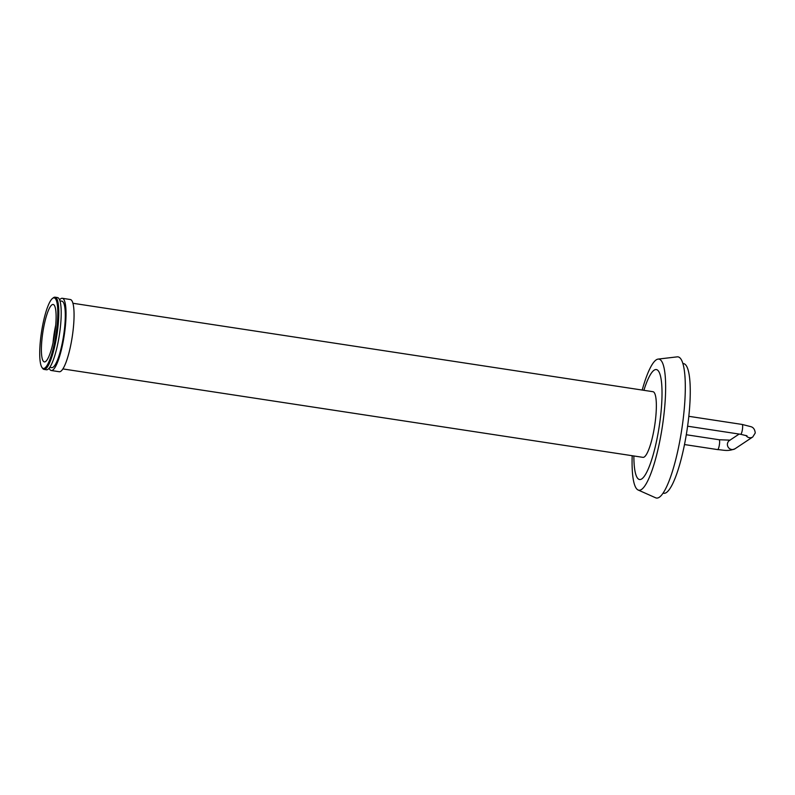 <?xml version="1.0" encoding="UTF-8"?>
<svg xmlns="http://www.w3.org/2000/svg" width="795" height="795" viewBox="0 0 795 795"><rect width="100%" height="100%" fill="white"/><g stroke="black" fill="none" stroke-linecap="round" stroke-linejoin="round"><path stroke-width="1.19" d="M55.71 325.264A29.057 5.972 -81.3 0 0 53.752 336.345A29.057 5.972 -81.3 0 0 53.036 342.804M42.503 334.635A29.057 5.972 -81.3 0 0 44.371 361.904A29.057 5.972 -81.3 0 0 54.656 334.079A29.057 5.972 -81.3 0 0 53.126 304.455A29.057 5.972 -81.3 0 0 42.503 334.635M49.171 368.194A36.53 7.513 -81.3 0 0 51.278 370.51L59.307 371.742A36.53 7.513 -81.3 0 0 72.236 336.762A36.53 7.513 -81.3 0 0 70.318 299.516L62.288 298.284A36.53 7.513 -81.3 0 0 59.585 299.874M51.278 370.51A36.53 7.513 -81.3 0 0 64.206 335.53A36.53 7.513 -81.3 0 0 62.288 298.284M49.797 367.35L51.715 367.638A33.629 6.907 -81.3 0 0 63.62 335.44A33.629 6.907 -81.3 0 0 61.851 301.166L59.933 300.868M41.966 367.449L42.612 368.373A36.53 7.513 -81.3 0 0 44.053 369.417L46.458 369.774A36.53 7.513 -81.3 0 0 59.386 334.794A36.53 7.513 -81.3 0 0 57.469 297.559L55.064 297.191A36.53 7.513 -81.3 0 0 53.374 297.757L52.49 298.443A35.696 7.334 -81.3 0 0 41.082 334.963A35.696 7.334 -81.3 0 0 41.966 367.449A35.696 7.334 -81.3 0 0 56.008 334.288A35.696 7.334 -81.3 0 0 52.49 298.443M44.053 369.417A36.53 7.513 -81.3 0 0 56.972 334.427A36.53 7.513 -81.3 0 0 55.064 297.191M643.89 390.315A55.62 11.438 98.7 0 1 661.977 396.874A55.62 11.438 98.7 0 1 641.784 478.898A55.62 11.438 98.7 0 1 633.873 455.972M62.904 368.93L642.946 457.354A33.211 6.827 -81.3 0 0 644.268 456.986A33.211 6.827 -81.3 0 0 655.13 422.523A33.211 6.827 -81.3 0 0 652.953 391.697L72.911 303.273M642.201 390.057A66.313 13.634 98.7 0 1 658.071 359.102A66.313 13.634 98.7 0 1 663.428 418.826A66.313 13.634 98.7 0 1 641.505 489.482A66.313 13.634 98.7 0 1 638.117 489.998A66.313 13.634 98.7 0 1 632.184 455.714M658.071 359.102L677.151 356.866A71.401 14.678 98.7 0 1 682.925 421.171A71.401 14.678 98.7 0 1 659.313 497.253A71.401 14.678 98.7 0 1 655.666 497.809L638.117 489.998M682.845 363.504L683.541 363.603A65.588 13.485 98.7 0 1 687.834 424.49A65.588 13.485 98.7 0 1 666.379 492.552A65.588 13.485 98.7 0 1 663.765 493.288L663.07 493.178M688.808 416.312L742.142 424.441A4.979 1.024 98.7 0 1 742.53 428.614A4.979 1.024 98.7 0 1 740.642 434.289L687.605 426.2M739.151 434.06L729.492 440.48A4.979 4.79 -123.6 0 0 728.26 447.287A4.979 4.79 -123.6 0 0 735.007 448.778L752.756 436.982A4.979 4.79 -123.6 0 1 745.978 435.451M735.007 448.778C727.505 451.729 723.927 449.97 717.607 449.592A4.979 1.024 -81.3 0 0 719.376 444.822A4.979 1.024 -81.3 0 0 719.107 439.744L730.128 440.152M740.642 434.289L747.032 435.849M742.142 424.441L750.967 426.696C753.441 427.412 754.862 429.509 755.25 432.987L752.756 436.982M684.505 444.554L717.607 449.592M686.304 434.746L719.107 439.744"/></g></svg>
